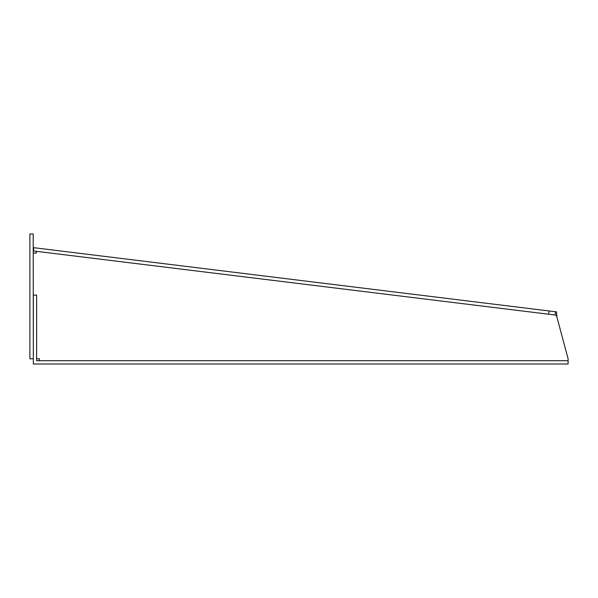 <?xml version="1.0" encoding="UTF-8"?>
<svg xmlns="http://www.w3.org/2000/svg" width="598" height="598" viewBox="0 0 598 598"><rect width="100%" height="100%" fill="white"/><g stroke="black" fill="none" stroke-linecap="round" stroke-linejoin="round"><path stroke-width="0.9" d="M568.1 360.706L568.1 363.995L33.331 363.995L33.331 295.091L36.628 295.091L36.628 360.706L568.1 360.706L568.1 358.807L556.895 316.985L556.514 311.872L555.52 311.752L555.116 315.019L556.11 315.139L33.428 250.966L33.854 247.699L33.451 250.966M36.628 358.807L39.401 358.807L39.401 360.706M36.276 251.317L36.366 253.074L33.196 253.074M556.895 316.985L556.11 315.139M33.331 358.807L33.196 234.005L29.9 234.005L29.9 358.807L33.196 358.807M33.196 247.662L33.196 250.951M33.241 247.662L33.78 247.692M555.52 311.752L33.854 247.699M549.084 310.96L548.687 314.227"/></g></svg>
